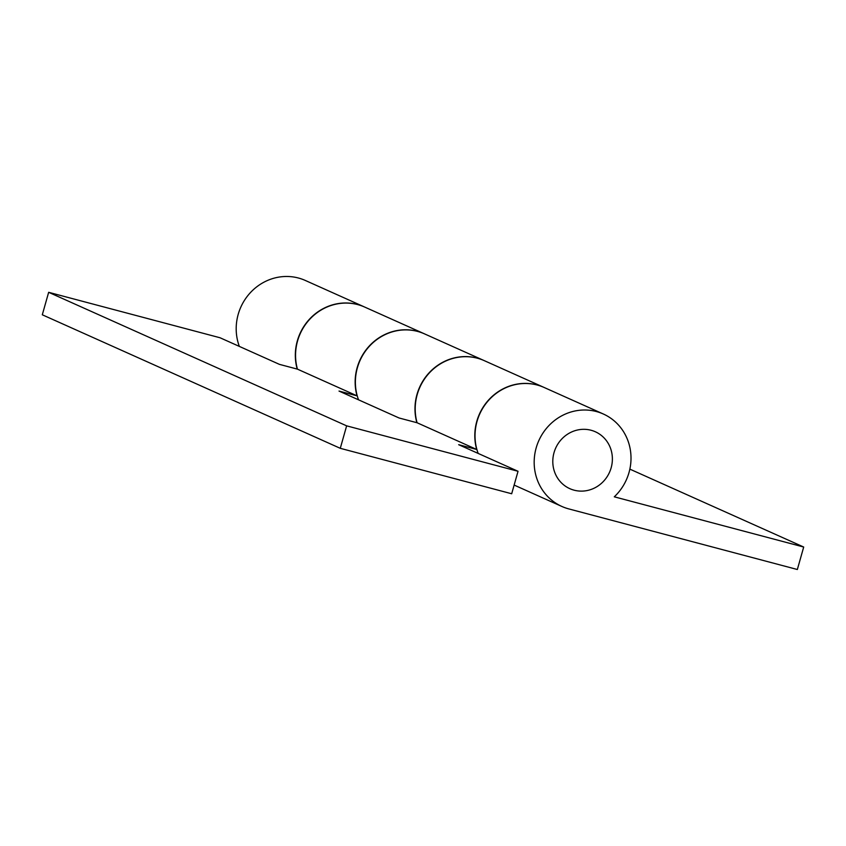 <?xml version="1.0" encoding="UTF-8"?>
<svg xmlns="http://www.w3.org/2000/svg" width="846" height="846" viewBox="0 0 846 846"><rect width="100%" height="100%" fill="white"/><g stroke="black" fill="none" stroke-linecap="round" stroke-linejoin="round"><path stroke-width="1.27" d="M611.15 467.796A31.175 29.515 -65.9 0 1 574.106 490.183A31.175 29.515 -65.9 0 1 554.024 452.652A31.175 29.515 -65.9 0 1 591.068 430.254A31.175 29.515 -65.9 0 1 611.15 467.796M603.304 413.99A50.665 47.958 -65.9 0 1 629.012 472.533A50.665 47.958 -65.9 0 1 614.291 496.814L803.7 547.034L797.344 569.506L568.808 508.911A50.665 47.958 -65.9 0 1 561.871 506.458A50.665 47.958 -65.9 0 1 536.174 447.915A50.665 47.958 -65.9 0 1 603.304 413.99L544.168 387.489A50.665 47.958 114.1 0 0 477.028 421.414A50.665 47.958 114.1 0 0 478.17 453.424M416.877 422.704A50.665 47.958 -65.9 0 1 416.972 394.5A50.665 47.958 -65.9 0 1 484.113 360.576L424.512 333.874A50.665 47.958 114.1 0 0 357.382 367.799A50.665 47.958 114.1 0 0 358.524 399.809M239.333 346.395A50.665 47.958 -65.9 0 1 238.191 314.384A50.665 47.958 -65.9 0 1 305.321 280.46L364.457 306.961A50.665 47.958 -65.9 0 1 364.573 307.013M297.221 369.089A50.665 47.958 -65.9 0 1 297.327 340.885A50.665 47.958 -65.9 0 1 364.457 306.961M629.847 469.128L803.7 547.034M424.29 333.768L364.689 307.066A50.665 47.958 114.1 0 0 297.559 340.991A50.665 47.958 114.1 0 0 297.443 369.142L357.033 395.843A50.665 47.958 -65.9 0 1 357.149 367.693A50.665 47.958 -65.9 0 1 424.29 333.768A50.665 47.958 -65.9 0 1 424.406 333.821M543.936 387.383L484.346 360.682A50.665 47.958 114.1 0 0 417.205 394.606A50.665 47.958 114.1 0 0 417.089 422.757L476.689 449.469A50.665 47.958 -65.9 0 1 476.806 421.308A50.665 47.958 -65.9 0 1 543.936 387.383A50.665 47.958 -65.9 0 1 544.052 387.436M340.282 448.317L346.638 425.845L518.038 471.285L511.682 493.757L340.282 448.317L42.3 314.786L48.656 292.314L220.055 337.766L279.423 364.362L297.443 369.142M48.656 292.314L346.638 425.845M518.038 471.285L458.669 444.689L476.689 449.469M417.089 422.757L399.079 417.987L339.024 391.074L357.033 395.843M514.135 485.065L561.871 506.458"/></g></svg>
